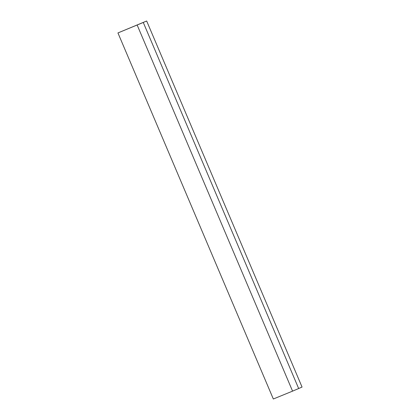 <?xml version="1.0" encoding="UTF-8"?>
<svg xmlns="http://www.w3.org/2000/svg" width="420" height="420" viewBox="0 0 420 420"><rect width="100%" height="100%" fill="white"/><g stroke="black" fill="none" stroke-linecap="round" stroke-linejoin="round"><path stroke-width="0.63" d="M143.278 22.47L117.941 32.933L146.669 21L141.881 23.042L143.278 22.47L298.662 388.537L292.567 391.135L137.177 25.069M292.567 391.135L273.331 399L117.941 32.933M298.657 388.516L302.059 387.067L146.669 21"/></g></svg>
